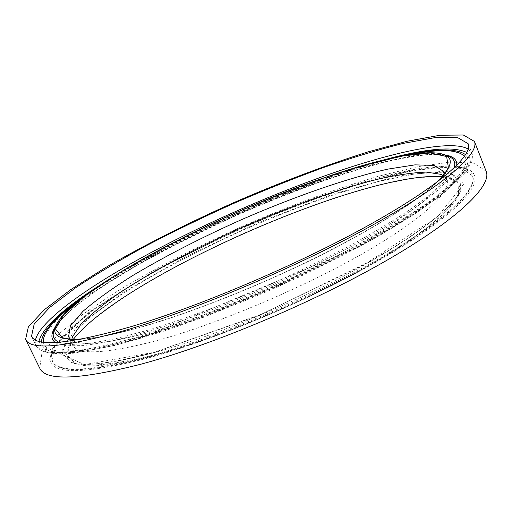 <?xml version="1.0" encoding="UTF-8"?>
<svg xmlns="http://www.w3.org/2000/svg" width="512" height="512" viewBox="0 0 512 512"><rect width="100%" height="100%" fill="white"/><g stroke="black" fill="none" stroke-linecap="round" stroke-linejoin="round"><path stroke-width="0.38" stroke-dasharray="2.56 1.92" d="M80.301 339.347C95.904 338.451 117.952 333.862 146.438 325.574C195.648 311.11 261.286 284.89 318.016 256.659C374.746 228.397 418.394 200.429 437.523 181.786M82.707 338.886C98.182 337.747 119.552 333.21 146.803 325.274C195.29 311.008 259.75 285.325 315.846 257.549C371.949 229.734 415.674 202.022 435.565 183.258M70.24 339.027L75.059 341.651C87.456 345.901 114.592 342.15 156.454 330.406C210.426 314.835 284.378 284.269 342.163 253.318C400.019 222.323 436.256 194.445 442.765 179.475L444.07 174.15M71.859 339.123L72.397 344.749C77.446 355.648 106.886 353.914 160.717 339.539C220.602 322.694 304.589 286.989 363.898 252.928C423.379 218.797 451.885 191.104 446.842 179.597L443.053 175.411M73.498 339.181L68.134 348.41C60.544 368.89 91.174 370.605 160.026 353.549C229.286 334.733 329.114 290.989 391.059 252.237C453.325 213.389 471.264 186.138 452.416 178.925L441.99 176.659M159.667 353.869C215.699 338.528 292.39 307.206 352.634 274.643C412.954 242.029 451.142 211.898 458.714 194.925L457.926 181.83L442.029 176.365L414.394 177.805L378.33 185.133L336.73 197.274C307.123 207.373 277.005 218.995 246.374 232.141C200.794 252.595 157.766 275.328 122.682 297.882L92.954 319.578L73.254 339.014L66.573 354.438L75.712 363.853C89.421 368.422 117.408 365.094 159.667 353.869M149.382 356.986C216.518 338.714 312.198 298.291 379.418 259.462C446.848 220.557 478.374 189.094 472.614 175.91L461.709 168.41L439.462 167.238L408.64 171.584L371.757 180.57C331.162 192.493 288.672 208.096 244.275 227.379C215.29 240.474 187.437 254.15 160.723 268.416C135.053 282.842 112.224 297.082 92.237 311.136L68.25 330.963L54.112 348.186L52.294 361.293C57.818 373.658 90.182 372.224 149.382 356.986M148.288 357.965C215.987 339.565 312.602 298.771 380.454 259.571C448.531 220.294 480.301 188.557 474.496 175.264L463.475 167.686L441.005 166.509L409.901 170.899L372.685 179.968C331.757 191.994 288.915 207.725 244.179 227.162C214.963 240.352 186.893 254.138 159.962 268.518C134.074 283.066 111.046 297.421 90.886 311.603L66.669 331.61L52.384 349.005L50.547 362.246C56.102 374.701 88.678 373.274 148.288 357.965M486.15 171.29L474.426 163.238L450.566 162.016L417.664 166.688L378.438 176.269C335.392 188.934 290.445 205.446 243.578 225.805C196.947 246.682 154.438 268.742 116.064 291.987L82.541 314.496L56.902 335.642L41.715 354.086L39.75 368.173M41.382 341.837L42.15 345.075C47.187 356.493 79.424 354.118 138.88 337.952C206.438 318.65 303.398 277.549 371.802 238.886C440.422 200.147 472.832 169.626 467.482 157.485L465.606 154.733M402.624 155.814C309.824 176.646 162.605 241.574 84.653 296.058M43.27 342.138L43.91 344.134C48.922 355.462 80.947 353.088 140 337.005C206.995 317.837 303.014 277.114 370.778 238.822C438.752 200.442 470.906 170.189 465.6 158.15L464.557 156.326M412.781 154.15C318.765 172.109 153.229 245.12 76.57 302.438M325.242 179.846C380.608 160.691 430.522 149.645 448.429 156.339C432.064 149.984 381.171 160.762 325.869 180.051C297.357 190.054 268.326 201.504 238.771 214.406C218.957 223.296 200.454 232.013 183.258 240.57L141.76 262.682C96.198 288.346 60.333 315.123 54.15 330.234C71.328 292.781 215.155 217.427 325.242 179.846M454.086 168L447.507 178.483L433.702 191.878L412.57 207.891C394.97 219.712 374.195 232.243 350.24 245.478C324.832 258.867 297.946 271.962 269.581 284.762C226.778 303.36 184.762 319.027 148.73 329.971L116.403 338.522L90.33 343.328L71.13 344.486L58.95 342.278M156.141 352.07C213.139 336.378 291.43 304.371 352.87 271.232C414.394 238.035 453.203 207.533 460.787 190.515L459.872 177.446L443.622 172.128L415.494 173.798L378.867 181.395L336.672 193.818C306.662 204.109 276.141 215.917 245.094 229.248C198.899 249.971 155.245 272.96 119.558 295.763L89.254 317.69L69.056 337.331L62.022 352.922L71.053 362.413C84.794 367.008 113.152 363.558 156.141 352.07M154.765 352.205L258.304 315.674L363.77 264.915L437.619 216.589L463.891 183.808L446.4 170.918L398.093 175.866L332.096 194.413L258.771 222.419L186.323 256.326L122.56 292.678L76.678 327.174L60.102 353.779L84.531 364.57L154.765 352.205M468.211 149.082L471.885 153.222C477.299 165.491 444.09 196.595 373.549 236.301C303.232 275.923 203.546 318.157 134.413 337.958C73.85 354.47 41.056 356.973 36.038 345.459L35.456 339.949M99.789 285.274C161.178 246.01 251.405 203.821 330.048 176.557C349.242 169.901 367.379 164.294 384.454 159.725M466.874 152.486L470.797 160.544L464.301 173.414L446.323 191.002L416.57 212.749L375.891 237.549C343.936 255.142 309.19 272.454 271.667 289.491C233.786 305.715 197.574 319.699 163.034 331.43L117.286 344.749L81.171 352.051L56.058 353.472L42.17 349.587L38.867 341.261M55.507 326.624C83.635 286.624 219.699 216.365 325.997 179.974C376.902 162.394 423.117 151.578 444.845 154.906M456.774 165.389L452.038 175.52L439.45 188.915L418.765 205.286C401.062 217.523 379.763 230.605 354.867 244.531C328.307 258.656 300.058 272.48 270.131 286.003C239.962 298.982 210.707 310.522 182.368 320.614C155.296 329.606 131.277 336.512 110.298 341.338L84.262 345.568L65.882 345.837L55.206 342.502M442.765 179.475L448.134 167.814M75.059 341.651L62.822 337.76M446.842 179.597L443.565 171.398M72.397 344.749L68.55 336.8M72.518 336.832L68.134 348.41M440.915 174.349L452.416 178.925M458.714 194.925L460.787 190.515C457.011 199.13 445.056 211.04 424.934 226.24C413.171 234.886 399.13 244.09 382.81 253.856L369.549 261.549L261.984 314.035L155.213 351.949C111.949 363.411 83.891 366.899 71.053 362.413L75.712 363.853M474.496 175.264L473.184 172.934L469.056 169.478L456.205 166.067C444.73 165.568 430.854 166.669 414.566 169.376C397.248 172.858 378.541 177.555 358.438 183.469L307.814 200.614L233.222 231.347L154.65 270.714L89.165 312.102L52.461 348.109L49.709 359.686L50.547 362.246M472.614 175.91L473.158 179.942C472.717 183.686 469.766 189.184 464.314 196.442C457.338 204.122 447.674 212.755 435.334 222.355C421.491 232.416 405.254 243.066 386.618 254.304C318.976 294.349 218.362 337.376 148.544 356.384C104.051 368.122 74.714 371.718 60.531 367.174C54.131 364.602 55.686 364.819 53.965 363.59L52.294 361.293M31.514 336.23L36.294 345.946L41.754 350.842C48.166 353.03 54.906 354.074 61.971 353.965L73.107 353.254L113.798 345.741L202.72 317.645L299.738 276.8L379.539 235.584L437.69 198.048L466.33 171.52L471.827 161.683L471.885 153.222L468.122 143.661M465.6 158.15C465.165 155.789 461.613 153.722 454.938 151.949L430.022 152.122L375.296 163.738L308.499 185.626L237.37 214.522L152.864 255.776L85.696 296.589L54.79 321.939L44.8 335.181C43.238 338.579 42.938 341.562 43.91 344.134M467.482 157.485C470.189 164.621 463.296 175.43 446.79 189.901C436.954 198.342 424.038 207.757 408.051 218.144L395.411 226.054L358.528 247.226L139.75 338.573C80.454 354.906 47.917 357.075 42.15 345.075"/><path stroke-width="0.77" d="M437.523 181.786C451.699 167.443 454.035 158.438 444.531 154.778C427.571 147.987 378.182 158.982 323.168 178.093C214.17 215.424 71.251 290.272 55.629 326.304C51.923 335.795 60.147 340.141 80.301 339.347M435.565 183.258C442.176 176.998 446.432 171.699 448.346 167.36L446.643 156.525L430.464 152.973L403.021 155.891C380.314 160.646 354.816 167.693 326.515 177.03C297.389 187.354 267.718 199.027 237.51 212.038C192.506 232.192 149.818 254.214 114.598 275.782L84.442 296.403L63.782 314.694L55.494 329.043L62.349 337.606C66.835 339.123 73.626 339.546 82.707 338.886M444.07 174.15L443.565 171.398L434.272 165.414L414.976 164.864L387.93 169.107C346.554 178.336 293.389 197.024 240.973 219.898C201.152 237.715 165.018 256.301 132.557 275.648C112.499 288.262 95.981 300.134 83.002 311.283L70.4 325.901L68.55 336.8L70.24 339.027M443.053 175.411L440.915 174.349L426.118 172.083C412.678 172.621 396.512 175.014 377.606 179.264C338.17 189.094 290.688 206.074 243.891 226.509C197.242 247.29 152.685 270.906 118.835 293.395C102.95 304.486 90.278 314.816 80.826 324.378L72.518 336.832L71.859 339.123M441.99 176.659C363.315 170.771 122.195 277.114 73.498 339.181M25.6 339.386L39.75 368.173C45.459 381.203 79.347 379.834 141.427 364.07C212.595 344.928 315.053 301.779 386.886 260.288C458.957 218.707 492.25 185.267 486.15 171.29L474.432 141.421L463.302 135.002L439.91 135.258L407.347 141.197L368.339 151.789C325.44 165.306 280.467 182.31 233.427 202.79C186.586 223.718 143.706 245.466 104.794 268.026L70.669 289.69L44.326 309.734L28.365 326.835L25.6 339.386C30.394 350.598 63.693 347.565 125.485 330.291C196.403 309.536 299.469 265.83 372.282 225.286C445.331 184.653 479.744 153.37 474.432 141.421M129.331 327.162C198.387 306.854 298.259 264.454 368.883 225.126C439.731 185.715 473.286 155.296 468.122 143.661L457.357 137.446L434.707 137.677L403.11 143.424C378.598 149.606 351.942 157.683 323.136 167.654C293.715 178.445 263.904 190.362 233.702 203.411C203.706 216.915 174.803 230.893 146.989 245.344C120.205 259.891 96.262 274.131 75.174 288.064L49.626 307.52L34.182 324.09L31.514 336.23C36.25 347.174 68.851 344.147 129.331 327.162M465.606 154.733C456.486 148.019 435.494 148.378 402.624 155.814M84.653 296.058C56.998 315.315 42.573 330.579 41.382 341.837M464.557 156.326C457.773 149.549 440.512 148.819 412.781 154.15M76.57 302.438C53.939 319.322 42.835 332.557 43.27 342.138M444.531 154.778L448.813 156.493C454.106 158.618 455.866 162.451 454.086 168M58.95 342.278C53.651 339.853 52.006 335.968 54.003 330.624L55.629 326.304M35.456 339.949C39.885 321.28 85.21 288.698 141.83 257.562C199.162 226.214 267.718 195.795 329.965 174.035C393.434 151.923 451.469 139.181 468.211 149.082M384.454 159.725C426.048 148.474 453.517 146.061 466.874 152.486M38.867 341.261C43.13 327.066 63.437 308.403 99.789 285.274M444.845 154.906C453.248 156.173 457.222 159.667 456.774 165.389M55.206 342.502C50.675 338.976 50.778 333.683 55.507 326.624M448.134 167.814L448.346 167.36M62.822 337.76L62.349 337.606"/></g></svg>
